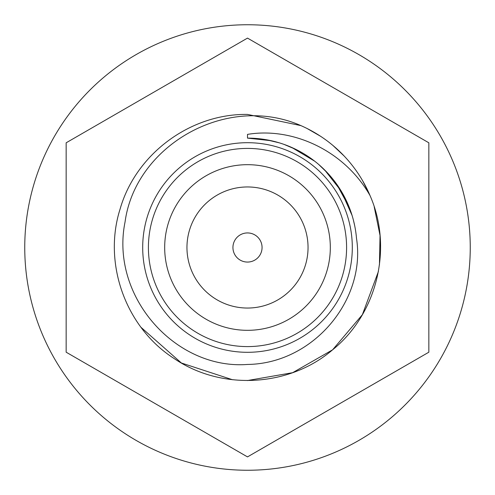 <?xml version="1.0" encoding="UTF-8"?>
<svg xmlns="http://www.w3.org/2000/svg" width="495" height="495" viewBox="0 0 495 495"><rect width="100%" height="100%" fill="white"/><g stroke="black" fill="none" stroke-linecap="round" stroke-linejoin="round"><path stroke-width="0.74" d="M247.5 456.897L428.843 352.199L428.843 142.801L247.5 38.103L66.157 142.801L66.157 352.199L247.5 456.897M300.935 125.619L247.5 114.419C190.259 113.534 135.717 154.075 120.068 209.144C102.725 263.705 125.823 327.616 174.042 358.473C221.29 390.803 289.148 387.102 332.591 349.823C377.171 313.904 393.179 247.859 370.006 195.513A133.081 133.081 0 0 0 297.359 124.115C223.53 94.594 135.222 146.805 125.068 221.89C109.871 296.412 175.521 369.92 247.5 364.45C313.199 363.664 366.226 300.007 356.505 238.404A109.383 109.383 0 0 0 247.5 138.117L271.204 140.716M284.056 144.404L296.356 149.632M318.607 164.377L328.21 173.671M336.619 184.072L349.321 207.535M353.436 220.263L354.711 225.813M266.26 139.732L279.26 142.826M291.796 147.485L314.69 161.184M324.726 170.033L341.185 191.033L352.069 215.399M141.056 327.374L181.368 362.983L232.471 379.727M247.24 380.581L292.619 372.698L332.591 349.823L362.371 314.69L378.397 271.52M379.442 264.837L380.036 235.496L374.189 206.749M369.635 194.653L362.686 180.848M354.173 167.935L353.325 166.815M344.229 156.098L332.974 145.499M320.562 136.274L307.172 128.552M247.5 138.117L247.5 134.386C292.557 126.868 344.341 150.461 370.006 195.513M247.5 352.304A104.804 104.804 0 0 0 352.304 247.5A104.804 104.804 0 0 0 247.5 142.696A104.804 104.804 0 0 0 142.696 247.5A104.804 104.804 0 0 0 247.5 352.304M247.5 346.593A99.093 99.093 0 0 0 346.593 247.5A99.093 99.093 0 0 0 247.5 148.407A99.093 99.093 0 0 0 148.407 247.5A99.093 99.093 0 0 0 247.5 346.593M247.5 164.68A82.82 82.82 0 0 1 330.32 247.5A82.82 82.82 0 0 1 247.5 330.32A82.82 82.82 0 0 1 164.68 247.5A82.82 82.82 0 0 1 247.5 164.68M247.5 186.955A60.545 60.545 0 0 1 308.045 247.5A60.545 60.545 0 0 1 247.5 308.045A60.545 60.545 0 0 1 186.955 247.5A60.545 60.545 0 0 1 247.5 186.955M247.5 262.065A14.565 14.565 0 0 1 232.935 247.5A14.565 14.565 0 0 1 247.5 232.935A14.565 14.565 0 0 1 262.065 247.5A14.565 14.565 0 0 1 247.5 262.065M247.5 470.25A222.75 222.75 0 0 0 470.25 247.5A222.75 222.75 0 0 0 247.5 24.75A222.75 222.75 0 0 0 24.75 247.5A222.75 222.75 0 0 0 247.5 470.25"/></g></svg>
